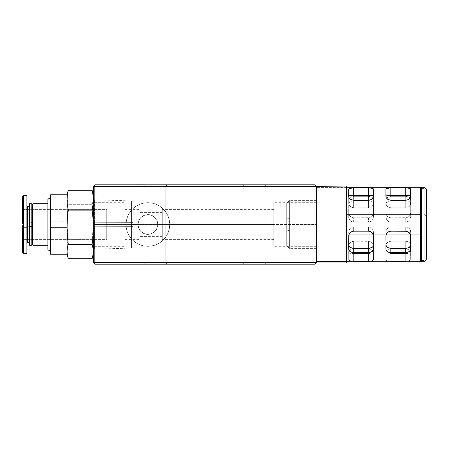 <?xml version="1.0" encoding="UTF-8"?>
<svg xmlns="http://www.w3.org/2000/svg" width="449" height="449" viewBox="0 0 449 449"><rect width="100%" height="100%" fill="white"/><g stroke="black" fill="none" stroke-linecap="round" stroke-linejoin="round"><path stroke-width="0.34" stroke-dasharray="2.25 1.68" d="M264.91 186.324L244.088 186.324L242.6 184.836L266.397 184.836L264.91 186.324L264.91 262.676L266.397 264.164L242.6 264.164L244.088 262.676L264.91 262.676L244.088 262.676L244.088 186.324L264.91 186.324L244.088 186.324L244.088 262.676L264.91 262.676L264.91 186.324L266.397 184.836L242.6 184.836L266.167 184.836L242.6 184.836L244.088 186.324L264.91 186.324M165.743 186.324L144.92 186.324L143.433 184.836L167.23 184.836L165.743 186.324L165.743 262.676L167.23 264.164L143.433 264.164L144.92 262.676L165.743 262.676L144.92 262.676L144.92 186.324L165.743 186.324L144.92 186.324L144.92 262.676L165.743 262.676L165.743 186.324L167.23 184.836L143.433 184.836L167.006 184.836L143.433 184.836L144.92 186.324L165.743 186.324M147.895 246.316A21.816 21.816 0 0 1 126.079 224.5A21.816 21.816 0 0 1 147.895 202.684A21.816 21.816 0 0 0 126.079 224.5A21.816 21.816 0 0 0 147.895 246.316L152.149 245.895L156.241 244.654L160.012 242.64L163.324 239.929L166.035 236.623L168.049 232.851L169.29 228.754L169.711 224.5L169.29 220.246L168.049 216.149L166.035 212.377L163.324 209.071L160.012 206.36L156.241 204.346L152.149 203.105L147.895 202.684L143.641 203.105L139.544 204.346L135.772 206.36L132.466 209.071L129.755 212.377L127.74 216.149L126.495 220.246L126.079 224.5L126.495 228.754L127.74 232.851L129.755 236.623L132.466 239.929L135.772 242.64L139.544 244.654L143.641 245.895L147.895 246.316L152.149 245.895L156.241 244.654L160.012 242.64L163.324 239.929L166.035 236.623L168.049 232.851L169.29 228.754L169.711 224.5L169.29 220.246L168.049 216.149L166.035 212.377L163.324 209.071L160.012 206.36L156.241 204.346L152.149 203.105L147.895 202.684L143.641 203.105L139.544 204.346L135.772 206.36L132.466 209.071L129.755 212.377L127.74 216.149L126.495 220.246L126.079 224.5L126.495 228.754L127.74 232.851L129.755 236.623L132.466 239.929L135.772 242.64L139.544 244.654L143.641 245.895L147.895 246.316A21.816 21.816 0 0 0 169.711 224.5A21.816 21.816 0 0 0 147.895 202.684A21.816 21.816 0 0 1 169.711 224.5A21.816 21.816 0 0 1 147.895 246.316M139.667 230.04L138.236 226.739L137.978 224.5L138.971 220.178L140.503 217.888L142.524 216.16L144.993 215.02L147.895 214.583A9.917 9.917 0 0 0 137.978 224.5A9.917 9.917 0 0 0 147.895 234.417L143.697 233.486L141.463 232.049L139.667 230.04M273.834 224.5L273.834 209.627L273.834 224.5L162.274 224.5L316.478 224.5L316.478 202.684L316.478 224.5L273.834 224.5L273.834 202.684L273.834 224.5L316.478 224.5L316.478 246.316L316.478 202.684L316.478 224.5L273.834 224.5L273.834 246.316L273.834 224.5L162.274 224.5L162.274 209.627L162.274 224.5L162.274 212.602L162.274 224.5L157.812 224.5L156.982 220.526L156.033 218.837L153.412 216.261L150.325 214.886L147.895 214.583L143.702 215.514L140.503 217.888L138.971 220.178L138.971 212.602L138.971 224.5L162.274 224.5L138.971 224.5L138.971 209.627L138.971 220.178L137.978 224.5L124.092 224.5L138.971 224.5L124.092 224.5L124.092 202.684L124.092 224.5L93.353 224.5L124.092 224.5L93.353 224.5L93.353 202.684L93.353 246.316L93.353 202.684L93.353 224.5L124.092 224.5L124.092 246.316L124.092 202.684L124.092 246.316L124.092 209.627L124.092 239.373L124.092 224.5L137.978 224.5L138.971 228.822L138.971 239.373L138.971 209.632L138.971 239.368L138.971 224.5L138.971 236.399L138.971 228.822L140.503 231.112L143.697 233.486L147.895 234.417L150.213 234.142L153.412 232.739L156.033 230.163L156.982 228.474L157.812 224.5L162.274 224.5L162.274 236.399L162.274 209.627L162.274 239.373L162.274 212.602L162.274 236.399L162.274 224.5L273.834 224.5L273.834 239.373L273.834 202.684L273.834 246.316L273.834 224.5M93.353 186.324L93.353 262.676L94.84 262.676L94.84 186.324L314.99 186.324L314.99 262.676L94.84 262.676L94.84 186.324L93.353 186.324L93.353 262.676L94.84 262.676L94.84 264.164L314.99 264.164L314.99 262.676L316.478 262.676L316.478 186.324L93.353 186.324L94.84 184.836L314.99 184.836L314.99 262.676L94.84 262.676L94.84 264.164L93.353 262.676L94.84 264.164L314.99 264.164L314.99 262.676L316.478 262.676L316.478 186.324L314.99 186.324L314.99 184.836L316.478 186.324L314.99 184.836L94.84 184.836L94.84 186.324L94.84 184.836L93.353 186.324M266.397 264.164L242.6 264.164L266.397 264.164L264.91 262.676L244.088 262.676L242.6 264.164L266.397 264.164M167.23 264.164L143.433 264.164L167.23 264.164L165.743 262.676L144.92 262.676L143.433 264.164L167.23 264.164M316.478 224.5L316.478 246.316L316.478 224.5M93.353 224.5L93.353 246.316L93.353 224.5M124.092 224.5L124.092 239.373L124.092 224.5M162.274 224.5L162.274 239.373L162.274 224.5M149.938 234.204L147.895 234.417A9.917 9.917 0 0 0 157.812 224.5A9.917 9.917 0 0 0 147.895 214.583L151.784 215.38L154.826 217.411L156.982 220.526L157.812 224.5L157.593 226.554L156.033 230.163L153.412 232.739L149.938 234.204M147.895 234.417L144.101 233.66L140.885 231.51L138.735 228.294L137.978 224.5L138.735 220.706L140.885 217.49L144.101 215.34L147.895 214.583L151.689 215.34L154.905 217.49L157.055 220.706L157.812 224.5L157.055 228.294L154.905 231.51L151.689 233.66L147.895 234.417M316.478 262.676L314.99 264.164L316.478 262.676L316.478 186.161L316.478 187.413L346.437 187.413L346.437 262.929M27.367 242.348L27.367 222.867L29.084 222.867L29.084 244.744M29.578 222.592L29.578 245.322L29.578 222.592L31.828 222.592L31.828 245.322L31.828 222.592L32.401 222.682L32.401 244.335L32.401 222.682L32.973 222.592L32.973 245.322L32.973 203.678L32.973 222.592L32.401 222.682L32.401 204.665L32.401 222.682L31.828 222.592L31.828 203.678L31.828 222.592L29.578 222.592L29.578 203.678L29.578 222.592L29.084 222.637L29.578 222.592M29.084 244.828L29.084 204.172M131.535 222.345L133.022 222.48L133.022 246.557L133.022 226.521L131.535 226.655L131.535 248.044L131.535 222.345L131.535 248.044L131.535 226.655L94.318 226.762L94.318 249.206L94.318 222.238L131.535 222.345L94.318 222.238L94.318 249.206L94.318 226.762L93.353 226.678L93.353 248.269L93.353 222.322L94.318 222.238L93.353 222.322L93.353 248.174L93.353 200.731L93.353 226.678L94.318 226.762L94.318 199.794L94.318 226.762L131.535 226.655L131.535 200.956L131.535 226.655L133.022 226.521L133.022 202.443L133.022 222.48L131.535 222.345M47.88 245.238L32.973 245.238L47.88 245.238L47.88 203.678L47.88 245.238M50.585 194.877L50.585 254.123L50.092 250.952L50.092 197.936L50.092 250.952L47.88 249.683L47.88 199.21M67.053 248.791L67.053 254.252L67.053 248.791L67.384 253.764L68.287 258.708L67.086 250.374L67.053 221.778L67.053 248.791L67.384 243.824L67.053 248.791M50.092 251.064L50.585 254.252L50.585 221.778L67.053 221.778L50.585 221.778L50.585 194.748M67.053 197.481L67.137 226.066L68.287 238.879L67.384 243.824L68.287 238.879L67.384 230.348L67.053 221.778L67.053 197.481L67.384 193.878L67.053 197.481M67.861 191.745L67.384 193.878M93.353 197.481L93.027 201.085L92.118 204.671L68.287 204.671L67.086 198.626L68.287 204.671L67.384 213.202L67.053 221.778L67.384 213.202L68.287 204.671L92.118 204.671L93.027 213.202L93.353 221.778L93.027 230.348L92.118 238.879L68.287 238.879L92.118 238.879L93.027 243.824L93.353 248.791L93.027 253.764L92.118 258.708L93.027 253.764L93.353 248.791L93.027 243.824L92.118 238.879L93.027 230.348L93.353 221.778L93.027 213.202L92.118 204.671L93.027 201.085L93.353 197.481L93.353 248.791L93.353 197.481L93.027 193.878L93.353 197.481M93.027 193.878L92.55 191.745M93.353 227.222L93.353 254.252L93.353 227.222M47.88 249.79L50.092 250.952M47.88 199.317L47.88 249.683M133.022 226.521L133.022 202.533L133.022 226.521M29.084 204.256L29.084 240.299L29.084 206.652L29.084 222.867L27.367 222.867L27.367 206.652M26.873 195.248L26.873 221.823L23.443 221.823L23.443 253.747L23.443 195.248L23.443 221.823L26.873 221.823L26.873 253.752M22.45 209.689L22.45 239.373L106.739 239.373L106.739 209.689L27.367 209.689L106.739 209.627L106.739 239.311L22.45 239.311L22.45 209.627L26.873 209.689L22.45 209.689M22.45 227.087L22.45 252.641M106.739 209.689L106.739 239.311L106.739 209.689M26.873 253.595L26.873 195.405M26.873 226.178L26.873 206.231L26.873 226.178M27.367 226.133L27.367 239.373L27.367 226.133M346.437 186.071L346.437 261.688L346.437 234.238L420.601 234.238L420.601 261.688M410.683 259.808L410.588 251.754L409.864 250.475L408.511 249.431L405.728 248.752L390.849 248.752L388.071 249.431L386.263 251.098L385.893 252.411L385.988 260.106L387.319 260.774L389.861 261.065L405.728 261.082L409.252 260.774L410.683 259.808L410.683 252.652L409.87 253.253L406.721 253.545L389.85 253.545L385.983 252.894L385.988 244.542L386.707 243.15L388.048 241.994L390.849 241.225L405.728 241.225L407.67 241.579L409.269 242.527L410.313 243.829L410.683 245.255L410.683 259.808L410.683 245.255L410.683 252.411L409.55 250.16L406.654 248.825M373.495 252.652L373.495 259.808L373.4 251.754L372.069 249.908L370.464 249.066L368.539 248.752L352.684 248.836L350.136 249.908L349.081 251.098L348.705 252.411L348.705 259.808L349.524 260.588L352.673 261.065L368.539 261.082L373.125 260.369L373.495 259.808L373.495 252.652L372.081 253.376L368.539 253.55L351.719 253.511L349.518 253.253L348.705 252.652L348.8 244.542L349.518 243.15L350.865 241.994L353.66 241.225L369.538 241.315L372.081 242.527L373.405 244.542L373.495 256.761M421.594 233.519L421.594 190.045L421.594 233.519L420.601 233.519L421.594 233.519M420.601 215.481L420.601 258.955L420.601 215.481M316.478 262.929L316.478 186.324M421.594 261.688L421.594 188.608L424.069 188.608L424.069 260.392M316.478 218.186L289.605 218.186L289.605 248.617L289.605 230.814L316.478 230.814L316.478 248.617L316.478 200.383L316.478 230.814L289.605 230.814L289.605 248.617L289.605 218.186L286.726 218.938L286.726 245.738L286.726 230.062L289.605 230.814L286.726 230.062L286.726 245.687L286.726 203.262L286.726 218.938L289.605 218.186L289.605 200.383L289.605 230.814L289.605 200.383L289.605 218.186L316.478 218.186L316.478 248.561L316.478 218.186M424.069 261.688L424.069 234.238L426.55 233.587L426.55 259.208M426.55 259.129L426.55 190.073M426.55 189.792L426.55 233.587L424.069 234.238L424.069 187.312L424.069 188.608L421.594 188.608L421.594 187.312M421.594 187.615L421.594 261.599M346.437 262.839L346.437 187.413L316.478 187.413L316.478 186.071M410.588 245.665L410.683 232.06L410.683 252.652M409.522 201.786L410.38 202.808L410.683 204.031L410.683 216.94L409.87 219.729L408.523 221.189L405.728 222.137L390.849 222.137L388.907 221.699L386.707 219.729L385.893 216.94L385.893 204.031L386.263 202.684L387.307 201.595L390.849 200.63L406.727 200.692L408.528 201.186L409.87 202.101L410.683 204.031L410.683 199.928L410.683 216.94L409.741 219.926L407.265 221.868L405.728 222.137L405.728 217.821L390.849 217.821L390.849 222.137L405.728 222.137L405.728 217.821L408.702 216.788L409.819 215.604L410.683 212.832L410.683 216.94L410.683 199.928L410.392 198.666L409.55 197.582L406.654 196.37M372.333 201.786L373.198 202.808L373.495 204.031L373.495 216.94L372.681 219.729L371.34 221.189L368.539 222.137L353.66 222.137L351.719 221.699L349.518 219.729L348.705 216.94L348.705 204.031L349.075 202.684L350.119 201.595L353.66 200.63L369.538 200.692L371.345 201.186L372.681 202.101L373.495 204.031L373.495 199.928L373.495 216.94L372.552 219.926L370.077 221.868L368.539 222.137L368.539 217.821L353.66 217.821L353.66 222.137L368.539 222.137L368.539 217.821L371.514 216.788L372.631 215.604L373.495 212.832L373.495 216.94L373.495 199.928L373.203 198.666L372.361 197.582L369.465 196.37M373.405 245.665L373.405 231.095L372.681 229.271L371.34 227.811L368.539 226.863L353.66 226.863L351.719 227.301L350.119 228.479L349.075 230.152L348.705 232.06L348.8 245.665M348.8 196.106L348.705 203.745L349.075 205.171L350.865 207.006L353.66 207.775L368.539 207.775L371.345 207.006L372.681 205.85L373.405 204.458L373.405 196.106M385.983 196.106L385.893 203.745L386.263 205.171L388.048 207.006L390.849 207.775L405.728 207.775L408.528 207.006L409.87 205.85L410.588 204.458L410.588 196.106M420.601 261.599L420.601 234.238L346.437 234.238L346.437 186.386M420.601 187.312L420.601 187.615M387.055 253.331L385.893 252.652L385.893 259.808L387.027 260.695L389.923 261.065M390.849 253.55L390.849 261.082L390.849 253.55L405.728 253.55L405.728 261.082L408.702 260.88L410.515 260.196M410.481 252.989L405.728 253.55L405.728 261.082M405.728 248.752L405.728 241.225L390.849 241.225L390.849 248.752L405.728 248.752L405.728 241.225M408.163 241.798L409.522 242.763L410.683 245.255M386.056 251.535L386.095 244.205L387.947 242.056L390.849 241.225L390.849 248.752L387.874 249.537L386.056 251.535M385.893 259.808L385.893 251.086M349.866 253.331L348.705 252.652L348.705 259.808L349.838 260.695L352.74 261.065M353.66 253.55L353.66 261.082L353.66 253.55L368.539 253.55L368.539 261.082L371.514 260.88L373.332 260.196M373.299 252.989L368.539 253.55L368.539 261.082M368.539 248.752L368.539 241.225L353.66 241.225L353.66 248.752L368.539 248.752L368.539 241.225M370.981 241.798L373.198 243.97L373.495 252.411L372.361 250.16L369.465 248.825M348.873 251.535L348.907 244.205L350.764 242.056L353.66 241.225L353.66 248.752L350.686 249.537L348.873 251.535M348.705 259.808L348.705 251.086M388.407 221.436L387.055 220.223L386.196 218.669L385.893 212.832L386.185 214.482L387.027 215.963L388.334 217.108L389.923 217.731M390.849 217.821L406.71 217.72L409.252 216.3L410.307 214.689L410.683 212.832L410.683 199.928L410.313 198.509L409.252 197.347L405.728 196.308L390.849 196.308L388.071 196.909L386.718 197.886L385.988 199.199L385.893 212.832L385.893 199.928L385.893 204.031L386.836 201.971L387.947 201.231L390.849 200.63L390.849 196.308L405.728 196.308L405.728 200.63L390.849 200.63L390.849 196.308L387.874 197.004L386.056 198.963L385.893 216.94L385.893 212.832L386.263 214.684L387.319 216.3L388.924 217.411L390.849 217.821L390.849 222.137M405.728 196.308L405.728 200.63M351.225 221.436L349.866 220.223L349.008 218.669L348.705 212.832L348.996 214.482L349.838 215.963L351.146 217.108L352.74 217.731M353.66 217.821L369.521 217.72L372.064 216.3L373.125 214.689L373.495 212.832L373.495 199.928L373.125 198.509L372.069 197.347L368.539 196.308L353.66 196.308L350.882 196.909L349.53 197.886L348.8 199.199L348.705 212.832L348.705 199.928L348.705 204.031L349.648 201.971L350.764 201.231L353.66 200.63L353.66 196.308L368.539 196.308L368.539 200.63L353.66 200.63L353.66 196.308L350.686 197.004L348.873 198.963L348.705 216.94L348.705 212.832L349.075 214.684L350.136 216.3L351.735 217.411L353.66 217.821L353.66 222.137M368.539 196.308L368.539 200.63M348.705 244.969L348.705 232.06L348.705 236.168L349.008 230.331L349.866 228.777L351.225 227.564M353.66 226.863L353.66 231.179L353.66 226.863L368.539 226.863L368.539 231.179L368.539 226.863L371.441 227.884L372.552 229.074L373.495 232.06L373.495 244.969M373.495 236.168L373.495 232.06L373.495 236.168M385.893 244.969L385.893 232.06L385.988 245.665M390.849 231.179L390.849 226.863L389.311 227.132L386.836 229.074L385.893 232.06L386.263 230.152L387.307 228.479L389.855 226.975L405.728 226.863L405.728 231.179L405.728 226.863L390.849 226.863L390.849 231.179M405.728 226.863L407.67 227.301L409.269 228.479L410.313 230.152L410.683 232.06L410.38 230.331L409.522 228.777L408.163 227.564M410.683 244.969L410.683 249.072M368.539 207.775L368.539 200.248L368.539 207.775L353.66 207.775L353.66 200.248L353.66 207.775L352.123 207.556L349.648 206.007L348.705 203.745L348.705 189.192L348.996 188.687M348.705 196.589L348.705 203.745L348.705 196.589M348.705 196.348L348.705 189.192M349.866 195.669L349.008 195.944M373.299 196.011L372.552 195.713M373.495 196.348L373.198 205.03L370.981 207.202M405.728 207.775L405.728 200.248L405.728 207.775L390.849 207.775L390.849 200.248L390.849 207.775L389.311 207.556L386.836 206.007L385.893 203.745L385.893 189.192L386.185 188.687M385.893 196.589L385.893 203.745L385.893 196.589M385.893 196.348L385.893 189.192M387.055 195.669L386.196 195.944M410.481 196.011L409.741 195.713M410.683 196.348L410.683 203.745L410.683 196.589L410.38 205.03L408.163 207.202M26.873 222.822L26.873 210.895M273.834 209.627L162.274 209.627M162.274 212.602L138.971 212.602M138.971 209.627L124.092 209.627M124.092 202.684L93.353 202.684M316.478 202.684L273.834 202.684M316.478 246.316L273.834 246.316M124.092 246.316L93.353 246.316M138.971 239.373L124.092 239.373M162.274 236.399L138.971 236.399M273.834 239.373L162.274 239.373M93.353 248.269L94.318 249.206L131.535 248.044L133.022 246.557M133.022 202.443L131.535 200.956L94.318 199.794L93.353 200.731M22.45 239.373L26.873 239.373M27.367 239.373L106.739 239.373M22.45 209.627L26.873 209.627M27.367 209.627L106.739 209.627M316.478 248.617L289.605 248.617L286.726 245.738M316.478 200.383L289.605 200.383L286.726 203.262M385.893 212.832L385.893 217.832M348.705 212.832L348.705 217.832"/><path stroke-width="0.67" d="M316.478 262.839L314.99 264.164L94.84 264.164L93.353 262.676L93.353 186.324L94.84 184.836L93.353 186.324L94.84 186.324L94.84 262.676L314.99 262.676L314.99 186.324L94.84 186.324L94.84 262.676L93.353 262.676L94.84 264.164L94.84 262.676L93.353 262.676L93.353 186.324L94.84 186.324L94.84 184.836L94.84 186.324L314.99 186.324L314.99 184.836L94.84 184.836L314.99 184.836L316.478 186.324L316.478 262.676L314.99 262.676L314.99 264.164L94.84 264.164L94.84 262.676L314.99 262.676L314.99 264.164L316.478 262.676L314.99 262.676L314.99 186.324L316.478 186.324L314.99 184.836L314.99 186.324L316.478 186.324L316.478 262.929L346.437 262.929L346.437 261.587L316.478 261.587L346.437 261.587L346.437 186.071L316.478 186.324M29.084 206.652L27.367 206.652L27.367 226.133L29.084 226.133L27.367 226.133L27.367 242.348L29.084 242.348M47.88 203.678L32.973 203.678L32.401 204.665L32.401 226.318L32.401 204.665L31.828 203.678L31.828 226.408L31.828 203.678L29.578 203.678L29.084 204.172L29.084 226.363L29.578 226.408L29.578 203.678L29.084 244.828L29.578 245.322L29.578 226.408L29.578 245.322L31.828 245.322L31.828 226.408L29.578 226.408L31.828 226.408L31.828 245.322L32.401 244.335L32.401 226.318L31.828 226.408L32.401 226.318L32.401 244.335L32.973 245.322L32.973 226.408L32.401 226.318L32.973 226.408L32.973 245.322L47.88 245.322M32.973 203.762L47.88 203.762L32.973 203.762L32.973 226.408L32.973 203.762M50.092 198.048L50.585 194.748L50.585 254.252L50.585 227.222L67.053 227.222L50.585 227.222L50.585 194.877L50.092 198.048L50.092 251.064L50.092 198.048L47.88 199.317L50.092 198.048M67.384 193.878L68.287 190.292L67.384 195.236L67.053 200.209L67.053 227.222L67.384 235.798L68.287 244.329L67.384 247.915L67.053 251.519L67.384 255.122L68.287 258.708L67.384 255.122L67.053 251.519L67.384 247.915L68.287 244.329L67.384 235.798L67.053 227.222L67.053 254.252L67.053 200.209L67.384 195.236L68.287 190.292L67.053 194.748L67.053 200.209L67.053 194.748L50.585 194.748L50.092 197.936L47.88 199.21L47.88 249.79L50.092 250.952M93.353 194.748L92.118 190.292L93.027 195.236L93.353 200.209L93.027 205.176L92.118 210.121L68.287 210.121L67.384 218.652L67.053 227.222L67.384 218.652L68.287 210.121L67.384 205.176L67.053 200.203L67.384 205.176L68.287 210.121L92.118 210.121L93.027 205.176L93.353 200.209L93.027 195.236L92.118 190.292L68.287 190.292L92.118 190.292L93.027 193.878M93.269 222.934L93.027 218.652L93.269 222.934M92.118 210.121L93.027 218.652L92.118 210.121M68.287 244.329L92.118 244.329L93.027 235.798L93.353 227.222L93.027 235.798L92.118 244.329L68.287 244.329M93.353 251.519L93.027 247.915L92.118 244.329L93.269 249.711L93.027 255.122L93.353 251.519M68.287 258.708L92.118 258.708L93.027 255.122L92.118 258.708L68.287 258.708M47.88 249.683L47.88 199.317M29.084 244.744L29.084 204.256M23.443 227.177L23.443 195.253L23.443 253.752L23.443 227.177L22.45 227.087L26.873 227.177L23.443 227.177M22.45 221.913L22.45 196.359M22.45 252.641L22.45 227.087L22.45 252.753L23.443 253.752L26.873 253.752L26.873 195.248L23.443 195.248L22.45 196.235M27.367 209.689L26.873 209.689L27.367 209.689M26.873 195.405L26.873 253.595M27.367 239.373L27.367 226.133L27.367 239.373L26.873 239.373M346.437 261.688L420.601 261.688L420.601 214.762L346.437 214.762L420.601 214.762L420.601 261.599M352.74 231.269L351.146 231.892L349.838 233.037L348.996 234.518L348.705 249.072L348.8 235.225L349.524 233.463L350.877 232.071L353.66 231.179L368.539 231.179L370.464 231.583L372.064 232.7L373.125 234.311L373.495 236.168L373.495 249.072L373.125 250.491L372.069 251.653L369.527 252.619L353.66 252.692L350.136 251.653L349.081 250.491L348.705 249.072L349.569 251.159L352.083 252.512L368.539 252.692L368.539 248.37L371.345 247.814L372.681 246.899L373.405 245.665M389.923 252.63L387.027 251.418L386.185 250.334L385.893 249.072L385.988 235.225L386.712 233.463L388.065 232.071L390.849 231.179L406.71 231.28L409.252 232.7L410.307 234.311L410.683 236.168L410.683 249.072L410.313 250.491L409.252 251.653L405.728 252.692L388.924 252.417L387.319 251.653L385.988 249.801L385.893 236.168L386.185 234.518L387.027 233.037L388.334 231.892L389.923 231.269M421.594 215.481L420.601 215.481L421.594 215.481M426.55 189.871L426.55 215.413L426.55 189.792L424.069 187.312L424.069 214.762L424.069 187.312L421.594 187.312L421.594 260.392L424.069 260.392L421.594 260.392L421.594 261.688L424.069 261.688L424.069 260.392L424.069 261.688L426.55 259.208L426.55 215.413L424.069 214.762L424.069 261.688M424.069 260.392L424.069 214.762L426.55 215.413L426.55 259.129M421.594 261.599L421.594 187.401M410.683 245.255L410.515 234.922L408.702 232.212L405.728 231.179L390.849 231.179M348.705 244.969L349.648 247.029L352.123 248.218L368.539 248.37L353.66 248.37L353.66 252.692L353.66 248.37L350.119 247.405L348.8 245.665M373.495 196.348L372.681 195.747L369.533 195.455L352.661 195.455L349.518 195.747L348.705 196.348L349.008 195.944M410.683 196.348L409.87 195.747L406.721 195.455L389.85 195.455L386.707 195.747L385.893 196.348L386.196 195.944M346.437 186.161L346.437 262.839M420.601 187.401L420.601 214.762L420.601 187.312L346.437 187.312M405.728 261.082L390.849 261.082M368.539 261.082L353.66 261.082M373.495 256.761L373.495 259.808M369.465 252.63L372.361 251.418L373.203 250.334L373.495 249.072L373.495 236.168L372.631 233.396L370.116 231.448L368.539 231.179L353.66 231.179M369.353 248.331L372.333 247.214L373.198 246.192L373.495 244.969M368.539 252.692L368.539 248.37M405.728 252.692L405.728 248.37L390.849 248.37L390.849 252.692L405.728 252.692L405.728 248.37L408.624 247.769L409.741 247.029L410.683 244.969M410.683 249.072L410.392 250.334L409.55 251.418L406.654 252.63M348.873 197.465L348.705 189.192L348.705 196.589L349.081 197.902L350.882 199.569L353.66 200.248L350.686 199.463L348.873 197.465M348.705 189.192L350.136 188.226L353.66 187.918L353.66 195.45L368.539 195.45L368.539 187.918L353.66 187.918L353.66 195.45M348.996 188.687L352.74 187.935M352.847 195.455L351.225 195.511M372.552 195.713L368.539 195.45L368.539 187.918L371.514 188.12L373.332 188.804M368.539 200.248L353.66 200.248L368.539 200.248L371.323 199.569L372.676 198.525L373.4 197.246L373.495 189.192L373.203 197.756L371.054 199.698L369.465 200.175M386.056 197.465L385.893 189.192L385.893 196.589L386.263 197.902L388.071 199.569L390.849 200.248L387.874 199.463L386.056 197.465M385.893 189.192L387.319 188.226L390.849 187.918L390.849 195.45L405.728 195.45L405.728 187.918L390.849 187.918L390.849 195.45M386.185 188.687L389.923 187.935M390.035 195.455L388.407 195.511M409.741 195.713L405.728 195.45L405.728 187.918L408.702 188.12L410.515 188.804M405.728 200.248L390.849 200.248L405.728 200.248L408.511 199.569L409.864 198.525L410.588 197.246L410.683 189.192L410.392 197.756L408.242 199.698L406.654 200.175M385.988 245.665L387.307 247.405L390.849 248.37L406.721 248.308L409.269 247.405L410.588 245.665M390.849 252.692L390.849 248.37L387.947 247.769L386.836 247.029L385.893 244.974M390.849 187.918L406.71 187.935L409.858 188.406L410.683 189.192M353.66 187.918L369.521 187.935L372.676 188.406L373.495 189.192M67.861 257.255L67.053 254.252L50.585 254.252L50.092 251.064M92.55 257.255L93.353 254.252M26.873 209.627L27.367 209.627M421.594 258.955L420.601 258.955M421.594 190.045L420.601 190.045"/></g></svg>
